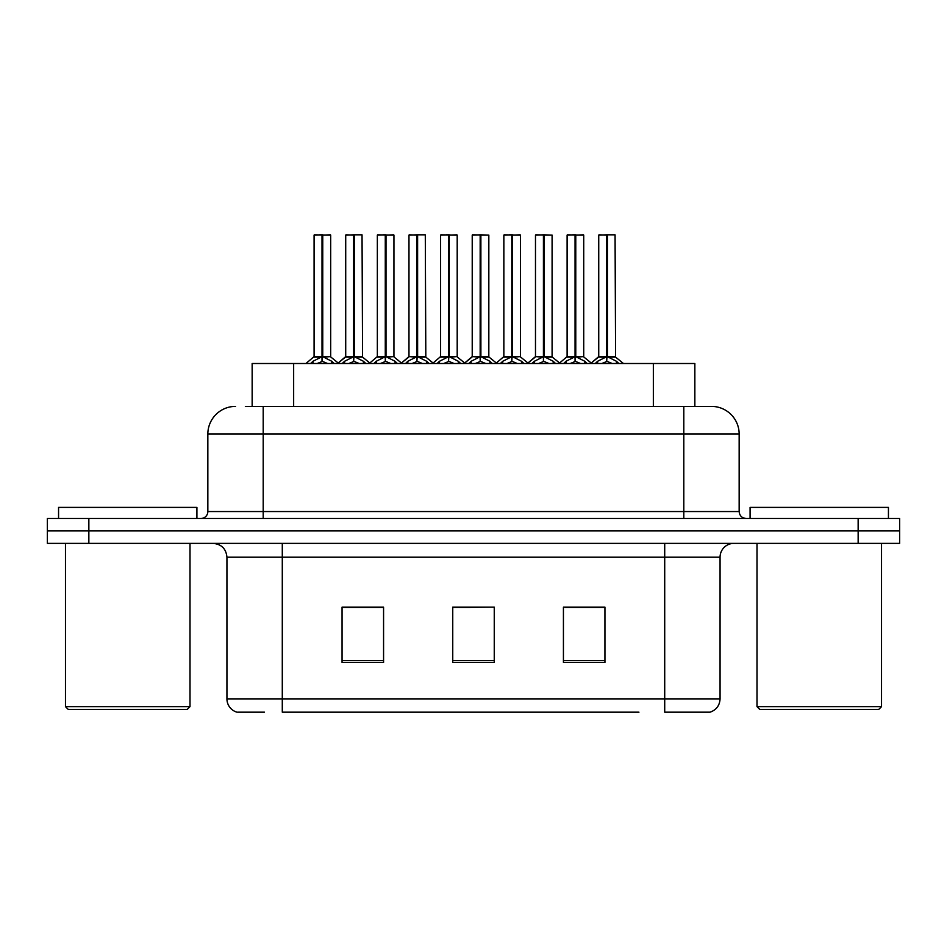 <?xml version="1.0" encoding="UTF-8"?>
<svg xmlns="http://www.w3.org/2000/svg" width="947" height="947" viewBox="0 0 947 947"><rect width="100%" height="100%" fill="white"/><g stroke="black" fill="none" stroke-linecap="round" stroke-linejoin="round"><path stroke-width="1.42" d="M252.151 406.393L252.151 363.506L694.849 363.506L694.849 406.393M264.45 712.168L237.59 712.168M720.063 698.886C719.673 705.515 716.358 709.942 710.096 712.168L664.711 712.168L664.711 698.886L720.063 698.886L720.063 557.203A13.838 13.838 0 0 1 733.889 543.377M236.904 712.168A13.838 13.838 0 0 1 226.937 698.886L226.937 557.203C226.12 548.81 221.515 544.194 213.111 543.377M88.852 518.471L899.65 518.471L899.65 530.924L47.35 530.924L47.35 543.377L88.852 543.377L88.852 530.924L47.35 530.924L47.35 518.471L88.852 518.471L88.852 530.924L899.65 530.924L899.65 543.377L88.852 543.377M604.944 662.498L604.944 607.157L563.429 607.157L563.429 662.498L604.944 662.498M383.571 662.498L383.571 607.157L342.056 607.157L342.056 662.498L383.571 662.498M494.251 662.498L494.251 607.157L452.749 607.157L452.749 662.498L494.251 662.498M638.953 712.168L282.289 712.168L282.289 698.886L664.711 698.886L664.711 557.203L226.937 557.203M375.261 607.441L364.394 607.441M343.631 607.441L383.571 607.441M596.669 607.157L585.791 607.441M565.039 607.441L604.944 607.441M452.749 607.441L490.901 607.157M470.15 607.441L459.271 607.441M245.983 406.393L711.055 406.393M245.356 406.393L263.195 406.393L263.195 434.069L207.843 434.069L207.843 511.546A6.913 6.913 0 0 1 200.93 518.471M235.519 406.393A27.676 27.676 0 0 0 207.843 434.069M711.481 406.393A27.676 27.676 0 0 1 739.157 434.069L739.157 511.546C739.56 515.748 741.868 518.056 746.07 518.471M342.281 363.506L344.578 361.281L353.645 356.699L353.645 361.529L354.012 355.196L354.379 356.699L363.447 361.281L365.743 363.506M353.657 234.832L345.714 235.105L353.657 234.832L345.714 235.105L345.714 356.581L353.645 356.699M355.291 357.137L362.571 357.126L362.038 234.832L354.367 234.832L354.379 356.593L362.31 356.581L354.379 356.581M353.645 235.105L353.645 356.593L345.714 356.581L337.594 363.506M354.367 234.832L354.379 356.699M345.986 234.832L354.379 235.105M354.012 356.581L353.894 234.832M359.221 363.506L354.379 361.529M353.645 361.529L348.804 363.506M310.652 363.506L312.948 361.281L322.016 356.699L322.016 361.529L322.382 355.196L322.749 356.699L331.817 361.281L334.113 363.506M314.084 235.105L322.027 234.832L314.084 235.105L314.084 356.581L322.016 356.699M330.681 235.105L322.749 235.105L322.749 356.593L330.681 356.581L330.681 235.105L314.357 234.832M322.749 235.105L330.408 234.832M322.016 235.105L322.016 356.593L314.084 356.581L305.964 363.506M322.738 234.832L322.749 356.699M322.382 356.581L330.681 356.581L323.661 357.137M327.591 363.506L322.749 361.529M322.016 361.529L317.174 363.506M322.027 234.832L322.016 356.581M322.264 234.832L319.613 234.832M187.234 709.41L68.243 709.41L65.473 706.64L190.004 706.64L187.234 709.41M65.473 543.377L65.473 706.64M190.004 543.377L190.004 706.64M196.917 518.471L196.917 507.403L58.56 507.403L58.56 518.471M878.757 709.41L759.766 709.41L756.996 706.64L881.527 706.64L878.757 709.41M756.996 543.377L756.996 706.64M881.527 543.377L881.527 706.64M888.44 518.471L888.44 507.403L750.083 507.403L750.083 518.471M405.541 363.506L407.837 361.281L416.905 356.699L416.905 361.529L417.272 355.196L417.627 356.699L426.695 361.281L429.003 363.506M416.917 234.832L408.974 235.105L416.917 234.832L408.974 235.105L408.974 356.581L416.905 356.699M418.538 357.137L425.819 357.126L425.298 234.832L417.615 234.832L417.627 356.593L425.57 356.581L417.627 356.581M416.905 235.105L416.905 356.593L408.974 356.581L400.853 363.506M417.615 234.832L417.627 356.699M409.246 234.832L417.627 235.105M417.272 356.581L417.154 234.832M422.469 363.506L417.627 361.529M416.905 361.529L412.063 363.506M468.789 363.506L471.097 361.281L480.165 356.699L480.165 361.529L480.531 355.196L480.887 356.699L489.954 361.281L492.262 363.506M480.176 234.832L472.222 235.105L480.176 234.832L472.222 235.105L472.222 356.581L480.165 356.699M472.506 234.832L488.83 235.105L488.83 356.581L488.83 235.105L480.875 234.832L480.887 356.593L488.83 356.581L480.887 356.581M480.165 235.105L480.165 356.593L472.233 356.581L464.101 363.506M480.875 234.832L480.887 356.699M480.531 356.581L480.413 234.832M485.728 363.506L480.887 361.529M480.165 361.529L475.323 363.506M532.048 363.506L534.357 361.281L543.424 356.699L543.424 361.529L543.791 355.196L544.146 356.699L553.214 361.281L555.522 363.506M543.436 234.832L535.481 235.105L543.436 234.832L535.481 235.105L535.481 356.581L543.424 356.699M535.765 234.832L552.089 235.105L552.089 356.581L552.089 235.105L544.134 234.832L544.146 356.593L552.089 356.581L544.146 356.581M543.424 235.105L543.424 356.593L535.493 356.593L535.481 235.105M544.134 234.832L544.146 356.699M543.791 356.581L543.661 234.832M548.988 363.506L544.146 361.529M543.424 361.529L538.583 363.506M595.308 363.506L597.616 361.281L606.684 356.699L606.684 361.529L607.051 355.196L607.406 356.699L616.473 361.281L618.782 363.506M606.696 234.832L598.741 235.105L606.696 234.832L598.741 235.105L598.741 356.581L606.684 356.699M608.317 357.137L615.597 357.126L615.065 234.832L607.394 234.832L607.406 356.593L615.349 356.581L607.406 356.581M606.684 235.105L606.684 356.593L598.753 356.581L590.62 363.506M607.394 234.832L607.406 356.699M599.025 234.832L607.406 235.105M607.051 356.581L606.92 234.832M612.247 363.506L607.406 361.529M606.684 361.529L601.842 363.506M472.222 235.105L472.222 356.581M373.911 363.506L376.208 361.281L385.275 356.699L385.275 361.529L385.642 355.196L386.009 356.699L395.077 361.281L397.373 363.506M377.344 235.105L385.287 234.832L377.344 235.105L377.344 356.581L385.275 356.699M393.94 235.105L386.009 235.105L385.997 356.593L393.94 356.581L393.94 235.105L377.616 234.832M386.009 235.105L393.668 234.832M385.275 235.105L385.275 356.593L377.344 356.581L369.827 363.009L362.571 357.126L370.431 363.506M385.985 234.832L386.009 356.699M385.642 356.581L393.94 356.581L386.909 357.137M390.839 363.506L386.009 361.529M385.275 361.529L380.434 363.506M385.287 234.832L385.275 356.581M385.524 234.832L382.872 234.832M437.171 363.506L439.467 361.281L448.535 356.699L448.535 361.529L448.902 355.196L449.257 356.699L458.324 361.281L460.633 363.506M440.604 235.105L448.547 234.832L440.604 235.105L440.604 356.581L448.535 356.699M457.2 235.105L449.257 235.105L449.257 356.593L457.2 356.581L457.2 235.105L440.876 234.832M449.257 235.105L456.928 234.832M448.535 235.105L448.535 356.593L440.604 356.581L433.087 363.009L425.819 357.126L433.69 363.506M449.245 234.832L449.257 356.699M448.902 356.581L457.2 356.581L450.168 357.137M454.098 363.506L449.257 361.529M448.535 361.529L443.693 363.506M448.547 234.832L448.535 356.581M448.783 234.832L446.132 234.832M500.418 363.506L502.727 361.281L511.794 356.699L511.794 361.529L512.161 355.196L512.516 356.699L521.584 361.281L523.892 363.506M503.851 235.105L511.806 234.832L503.851 235.105L503.851 356.581L511.794 356.699M520.459 235.105L512.516 235.105L512.516 356.593L520.459 356.581L520.459 235.105L504.135 234.832M512.516 235.105L520.187 234.832M511.794 235.105L511.794 356.593L503.863 356.581L496.346 363.009L489.078 357.126L481.798 357.137M512.505 234.832L512.516 356.699M512.161 356.581L520.459 356.581L513.428 357.137M517.358 363.506L512.516 361.529M511.794 361.529L506.953 363.506M511.806 234.832L511.794 356.581M512.043 234.832L509.391 234.832M563.678 363.506L565.986 361.281L575.054 356.699L575.054 361.529L575.421 355.196L575.776 356.699L584.844 361.281L587.152 363.506M567.111 235.105L575.066 234.832L567.111 235.105L567.111 356.581L575.054 356.699M583.719 235.105L575.776 235.105L575.776 356.593L583.719 356.581L583.719 235.105L567.395 234.832M575.776 235.105L583.447 234.832M575.054 235.105L575.054 356.593L567.123 356.581L559.606 363.009L552.338 357.126L545.058 357.137M575.764 234.832L575.776 356.699M575.421 356.581L583.719 356.581L576.687 357.137M580.618 363.506L575.776 361.529M575.054 361.529L570.212 363.506M575.066 234.832L575.054 356.581M575.291 234.832L572.651 234.832M293.653 406.393L293.653 363.506M653.347 406.393L653.347 363.506M664.711 543.377L664.711 557.203L720.063 557.203M226.937 698.886L282.289 698.886L282.289 543.377M858.148 543.377L858.148 518.471M494.251 660.58L452.749 660.58M383.571 660.58L342.056 660.58M604.944 660.58L563.429 660.58M263.195 518.471L263.195 511.546L739.157 511.546M207.843 511.546L263.195 511.546L263.195 434.069L683.805 434.069L683.805 518.471M739.157 434.069L683.805 434.069L683.805 406.393M352.734 357.137L345.454 357.126L338.197 363.009L330.941 357.126M363.447 361.281L363.447 363.506M364.891 362.535L364.891 363.506M343.134 362.535L343.134 363.506M344.578 361.281L344.578 363.506M321.104 357.137L313.824 357.126M331.817 361.281L331.817 363.506M333.261 362.535L333.261 363.506M311.504 362.535L311.504 363.506M312.948 361.281L312.948 363.506M415.993 357.137L408.974 356.593M426.695 361.281L426.695 363.506M428.151 362.535L428.151 363.506M406.381 362.535L406.381 363.506M407.837 361.281L407.837 363.506M479.253 357.137L472.233 356.593M488.83 235.105L480.887 235.105M489.954 361.281L489.954 363.506M491.41 362.535L491.41 363.506M469.641 362.535L469.641 363.506M471.097 361.281L471.097 363.506M542.513 357.137L535.493 356.593L527.361 363.506M552.089 235.105L544.146 235.105M553.214 361.281L553.214 363.506M554.67 362.535L554.67 363.506M532.901 362.535L532.901 363.506M534.357 361.281L534.357 363.506M605.772 357.137L598.492 357.126L591.236 363.009L583.968 357.126M616.473 361.281L616.473 363.506M617.929 362.535L617.929 363.506M596.16 362.535L596.16 363.506M597.616 361.281L597.616 363.506M384.364 357.137L377.084 357.126M395.077 361.281L395.077 363.506M396.521 362.535L396.521 363.506M374.763 362.535L374.763 363.506M376.208 361.281L376.208 363.506M447.623 357.137L440.343 357.126M458.324 361.281L458.324 363.506M459.78 362.535L459.78 363.506M438.011 362.535L438.011 363.506M439.467 361.281L439.467 363.506M510.883 357.137L503.603 357.126M521.584 361.281L521.584 363.506M523.04 362.535L523.04 363.506M501.271 362.535L501.271 363.506M502.727 361.281L502.727 363.506M574.142 357.137L566.862 357.126M584.844 361.281L584.844 363.506M586.3 362.535L586.3 363.506M564.53 362.535L564.53 363.506M565.986 361.281L565.986 363.506M489.078 357.126L496.95 363.506M552.338 357.126L560.21 363.506M615.597 357.126L623.469 363.506L615.597 357.126M408.713 357.126L401.457 363.009L394.201 357.126M471.973 357.126L464.717 363.009L457.448 357.126M535.233 357.126L527.976 363.009L520.708 357.126"/></g></svg>
